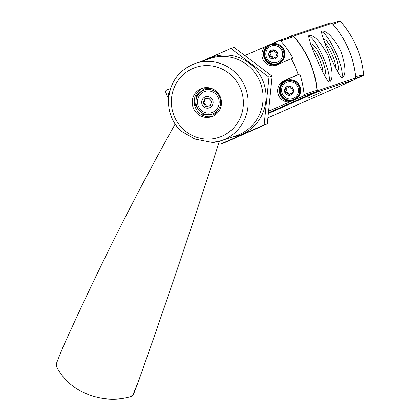 <?xml version="1.0" encoding="UTF-8"?>
<svg xmlns="http://www.w3.org/2000/svg" width="420" height="420" viewBox="0 0 420 420"><rect width="100%" height="100%" fill="white"/><g stroke="black" fill="none" stroke-linecap="round" stroke-linejoin="round"><path stroke-width="0.63" d="M309.262 35.312L309.151 35.354C305.492 35.222 326.86 84.956 329.684 81.979C333.344 78.818 332.787 69.983 328.025 55.471C320.497 41.843 314.244 35.123 309.262 35.312M268.06 117.779L354.921 79.527A1.544 1.507 -108.4 0 0 355.808 77.994A92.626 90.269 -108.4 0 0 332.026 23.294A1.544 1.507 -108.4 0 0 330.43 22.858L291.879 35.69A1.544 1.507 -108.4 0 0 291.748 35.742L285.747 38.383M268.595 113.4L316.37 92.358A1.544 1.507 -108.4 0 0 317.257 90.825A92.626 90.269 -108.4 0 0 293.47 36.125A1.544 1.507 -108.4 0 0 291.879 35.69M322.135 31.028L322.024 31.07C318.365 30.938 339.733 80.671 342.557 77.695C346.217 74.534 345.66 65.699 340.898 51.188C333.37 37.559 327.117 30.839 322.135 31.028M332.005 23.279L339.497 21L340.305 21.179L333.013 24.407A3.087 3.008 -108.4 0 0 332.992 24.392M355.682 76.692A3.087 3.008 -108.4 0 0 355.693 76.566L363.641 74.844A91.97 89.628 71.6 0 0 340.305 21.179L340.022 21.021M363.221 75.563L355.604 78.918L363.568 75.18L355.793 78.404M363.568 75.18L363.641 74.844L363.568 75.18M355.693 76.566A92.305 89.959 -108.4 0 0 333.013 24.407M320.649 92.547L308.359 97.923L320.649 92.547M328.823 82.026A25.473 5.686 66.2 0 0 323.106 57.104A25.473 5.686 66.2 0 0 308.564 35.962M323.93 74.776A16.842 3.759 66.2 0 0 321.993 59.404A16.842 3.759 66.2 0 0 311.162 43.901A16.842 3.759 66.2 0 0 310.669 44.305M341.696 77.742A25.473 5.686 66.2 0 0 335.979 52.82A25.473 5.686 66.2 0 0 321.437 31.679M336.798 70.492A16.842 3.759 66.2 0 0 334.866 55.12A16.842 3.759 66.2 0 0 324.035 39.616A16.842 3.759 66.2 0 0 323.542 40.021M322.822 72.287A14.884 3.323 66.2 0 0 319.3 59.068A14.884 3.323 66.2 0 0 311.892 47.129M335.695 68.003A14.884 3.323 66.2 0 0 332.173 54.784A14.884 3.323 66.2 0 0 324.765 42.845M268.679 112.686L316.082 91.812A1.544 1.507 -108.4 0 0 316.969 90.269A91.702 89.365 -108.4 0 0 293.68 36.713A1.544 1.507 -108.4 0 0 292.084 36.272L279.211 40.562A1.544 1.507 -108.4 0 0 279.08 40.609L271.026 44.158M268.868 111.038L303.209 96.096A1.544 1.507 -108.4 0 0 304.096 94.552A91.702 89.365 -108.4 0 0 299.791 73.988L298.153 74.534A91.702 89.365 -108.4 0 0 291.26 58.679L292.897 58.133A91.702 89.365 -108.4 0 0 280.807 40.997A1.544 1.507 -108.4 0 0 279.211 40.562M269.414 44.867L245.075 55.409M170.531 88.41L166.483 90.195A1.544 1.507 -108.4 0 0 165.722 92.216L168.504 98.621M277.048 64.937A11.114 10.831 -108.4 0 1 265.372 60.212A11.114 10.831 -108.4 0 1 265.608 47.465L263.965 48.011A11.114 10.831 -108.4 0 0 263.981 61.126A11.114 10.831 -108.4 0 0 276.239 65.242A11.114 10.831 -108.4 0 0 277.163 64.89L291.26 58.679M263.965 48.011A0.619 0.604 -108.4 0 0 263.834 47.145M287.957 102.632A0.619 0.604 -108.4 0 0 287.417 101.95A11.114 10.831 -108.4 0 1 277.767 92.542A11.114 10.831 -108.4 0 1 284.056 80.74L298.153 74.534M289.601 102.086A0.619 0.604 -108.4 0 0 289.06 101.404L287.417 101.95M299.791 73.988L285.695 80.194A11.114 10.831 -108.4 0 0 279.405 91.996A11.114 10.831 -108.4 0 0 289.06 101.404M265.608 47.465A0.619 0.604 -108.4 0 0 265.477 46.599M269.115 56.301A4.662 4.541 71.6 0 1 273.745 49.854A4.662 4.541 71.6 0 1 276.964 57.257A4.662 4.541 71.6 0 1 269.115 56.301M273.725 58.191A1.512 1.475 71.6 0 1 275.688 57.33A0.866 0.84 71.6 0 0 276.649 55.986A1.512 1.475 71.6 0 1 276.875 53.807A0.866 0.84 71.6 0 0 276.203 52.264A1.512 1.475 71.6 0 1 274.459 50.946A0.866 0.84 71.6 0 0 272.827 50.752A1.512 1.475 71.6 0 1 270.863 51.613A0.866 0.84 71.6 0 0 269.897 52.957A1.512 1.475 71.6 0 1 269.677 55.136A0.866 0.84 71.6 0 0 270.349 56.679A1.512 1.475 71.6 0 1 272.087 57.997A0.866 0.84 71.6 0 0 273.725 58.191M266.548 57.54A8.647 8.426 71.6 0 1 275.131 45.581A8.647 8.426 71.6 0 1 281.101 59.309A8.647 8.426 71.6 0 1 266.548 57.54M284.87 92.537A4.662 4.541 71.6 0 1 289.501 86.09A4.662 4.541 71.6 0 1 292.719 93.492A4.662 4.541 71.6 0 1 284.87 92.537M289.48 94.432A1.512 1.475 71.6 0 1 291.443 93.566A0.866 0.84 71.6 0 0 292.409 92.222A1.512 1.475 71.6 0 1 292.63 90.043A0.866 0.84 71.6 0 0 291.958 88.499A1.512 1.475 71.6 0 1 290.215 87.181A0.866 0.84 71.6 0 0 288.582 86.987A1.512 1.475 71.6 0 1 286.619 87.848A0.866 0.84 71.6 0 0 285.653 89.192A1.512 1.475 71.6 0 1 285.432 91.371A0.866 0.84 71.6 0 0 286.104 92.915A1.512 1.475 71.6 0 1 287.842 94.232A0.866 0.84 71.6 0 0 289.48 94.432M282.303 93.776A8.647 8.426 71.6 0 1 290.887 81.816A8.647 8.426 71.6 0 1 296.856 95.545A8.647 8.426 71.6 0 1 282.303 93.776M292.425 93.324A0.866 0.84 -108.4 0 1 292.294 93.282A1.512 1.475 -108.4 0 0 291.249 93.23L290.399 93.513M286.493 87.806A0.866 0.84 -108.4 0 0 286.508 88.909A1.512 1.475 -108.4 0 1 286.288 91.088A0.866 0.84 -108.4 0 0 286.955 92.631A1.512 1.475 -108.4 0 1 288.697 93.949A0.866 0.84 -108.4 0 0 289.338 94.684M287.663 87.901L288.519 87.617A1.512 1.475 -108.4 0 0 289.438 86.698L288.582 86.987M276.67 57.088A0.866 0.84 -108.4 0 1 276.538 57.047A1.512 1.475 -108.4 0 0 275.494 56.994L274.643 57.277M270.732 51.571A0.866 0.84 -108.4 0 0 270.753 52.673A1.512 1.475 -108.4 0 1 270.532 54.852A0.866 0.84 -108.4 0 0 271.199 56.396A1.512 1.475 -108.4 0 1 272.942 57.708A0.866 0.84 -108.4 0 0 273.583 58.448M271.908 51.665L272.764 51.382A1.512 1.475 -108.4 0 0 273.677 50.463L272.827 50.752M130.793 396.643L132.263 396.16L133.439 394.595L139.314 379.003L132.993 394.748L130.793 396.643C102.07 405.174 68.67 391.697 56.48 366.471L56.338 363.626L62.664 347.881A1389.423 679.744 -64.7 0 1 175.109 124.11M212.662 142.501L194.859 139.046L180.369 130.657C172.1 121.973 168.126 111.636 168.452 99.635C170.069 81.816 179.078 69.72 195.468 63.352A40.756 39.721 -108.4 0 1 237.001 74.256A40.756 39.721 -108.4 0 1 245.537 117.122A40.756 39.721 -108.4 0 1 221.209 140.695A40.756 39.721 -108.4 0 1 212.662 142.501M139.314 379.003A1389.423 228.701 -70.7 0 0 219.371 141.257M193.174 96.973A14.973 14.595 71.6 0 1 202.115 88.31A14.973 14.595 71.6 0 1 217.371 92.316A14.973 14.595 71.6 0 1 220.511 108.071A14.973 14.595 71.6 0 1 211.57 116.729A14.973 14.595 71.6 0 1 196.308 112.723A14.973 14.595 71.6 0 1 193.174 96.973M211.958 142.569L221.209 140.695L236.161 135.718A40.756 39.721 -108.4 0 0 260.489 112.151A40.756 39.721 -108.4 0 0 251.953 69.279A40.756 39.721 -108.4 0 0 210.42 58.375L195.468 63.352M203.123 88.016A14.973 14.595 -108.4 0 0 194.996 106.465A14.973 14.595 -108.4 0 0 212.557 116.361M218.458 106.15A11.114 10.831 -108.4 0 0 206.603 91.056A11.114 10.831 -108.4 0 0 199.883 108.885A11.114 10.831 -108.4 0 0 218.458 106.15M212.751 104.512A5.864 5.717 -108.4 0 0 206.493 96.542A5.864 5.717 -108.4 0 0 202.944 105.956A5.864 5.717 -108.4 0 0 212.751 104.512M204.65 98.842L208.95 98.207L211.696 101.703L210.142 105.83L205.842 106.465L203.096 102.968L204.65 98.842M205.443 98.726L203.952 102.685L203.096 102.968M203.952 102.685L206.692 106.181L205.842 106.465M206.692 106.181L210.205 105.662M230.89 48.458L234.061 47.402L272.144 76.167L267.293 123.842L224.359 142.748L221.188 143.803L264.127 124.898L268.979 77.222L230.89 48.458L201.726 61.268M231.94 137.125A41.375 40.32 -108.4 0 0 264.416 85.145A41.375 40.32 -108.4 0 0 209.16 58.328A41.375 40.32 -108.4 0 0 206.199 59.782M264.127 124.898L267.293 123.842M268.979 77.222L272.144 76.167M293.47 36.125L332.026 23.294M317.257 90.825L355.808 77.994M316.37 92.358L354.921 79.527M303.209 96.096L316.082 91.812M304.096 94.552L316.969 90.269M280.807 40.997L293.68 36.713M285.695 80.194L284.056 80.74M168.751 96.143A9.881 9.629 71.6 0 1 169.297 92.951M168.52 98.411A10.5 10.232 71.6 0 1 169.874 90.568M265.445 58.023A9.881 9.629 71.6 0 1 275.257 44.357A9.881 9.629 71.6 0 1 282.077 60.05A9.881 9.629 71.6 0 1 265.445 58.023M271.341 44.053L271.079 44.137C264.999 46.972 262.978 51.665 265.01 58.228A10.5 10.232 71.6 0 1 271.079 44.137A10.5 10.232 71.6 0 1 284.099 50.867A10.5 10.232 71.6 0 1 277.704 64.061A10.5 10.232 71.6 0 1 265.025 58.223C268.548 63.788 272.785 65.73 277.704 64.061L277.967 63.971A10.5 10.232 71.6 0 0 284.361 50.783A10.5 10.232 71.6 0 0 271.341 44.053C277.798 42.551 282.25 45.181 284.692 51.944C285.453 57.729 283.211 61.74 277.967 63.971M281.201 94.258A9.881 9.629 71.6 0 1 291.013 80.593A9.881 9.629 71.6 0 1 297.832 96.285A9.881 9.629 71.6 0 1 281.201 94.258M280.781 94.458A10.5 10.232 71.6 0 1 286.834 80.377A10.5 10.232 71.6 0 1 299.854 87.103A10.5 10.232 71.6 0 1 293.465 100.296A10.5 10.232 71.6 0 1 280.781 94.458M287.096 80.288A10.5 10.232 71.6 0 1 300.116 87.019A10.5 10.232 71.6 0 1 293.727 100.207L293.465 100.296C288.54 101.966 284.308 100.023 280.765 94.463C278.733 87.901 280.754 83.207 286.834 80.377L287.096 80.288C293.554 78.787 298.006 81.417 300.447 88.179C301.208 93.965 298.967 97.976 293.727 100.207M292.294 93.282L291.443 93.566M288.697 93.949L287.842 94.232M286.955 92.631L286.104 92.915M286.288 91.088L285.432 91.371M286.508 88.909L285.653 89.192M276.538 57.047L275.688 57.33M272.942 57.708L272.087 57.997M271.199 56.396L270.349 56.679M270.532 54.852L269.677 55.136M270.753 52.673L269.897 52.957M241.007 116.004A36.86 35.921 -108.4 0 0 220.227 68.208A36.86 35.921 -108.4 0 0 173.722 88.688A36.86 35.921 -108.4 0 0 194.507 136.484A36.86 35.921 -108.4 0 0 241.007 116.004M219.87 106.722A12.658 12.338 -108.4 0 0 206.362 89.534A12.658 12.338 -108.4 0 0 198.713 109.841A12.658 12.338 -108.4 0 0 219.87 106.722M132.993 394.748L133.439 394.595M340.305 21.157C353.782 36.556 361.568 54.458 363.657 74.87M169.88 90.547L168.52 98.464M219.067 110.922L212.929 115.138L202.907 114.461L195.557 105.772L196.534 95.324L204.141 88.778L211.596 88.468"/></g></svg>
